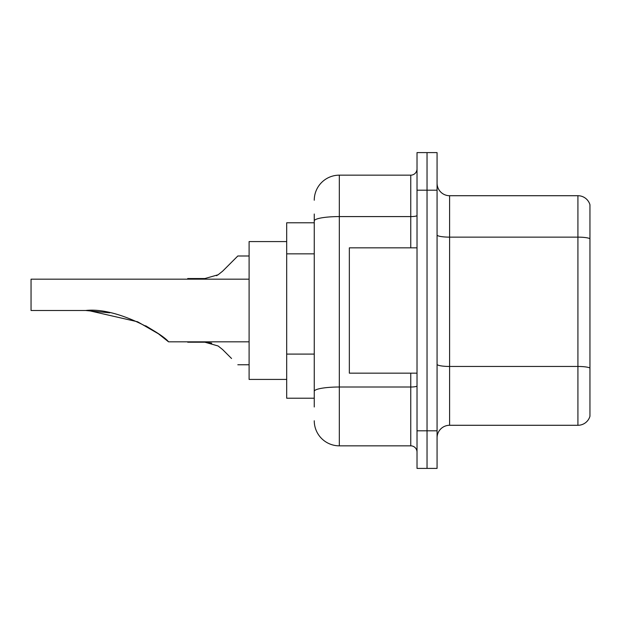<?xml version="1.0" encoding="UTF-8"?>
<svg xmlns="http://www.w3.org/2000/svg" width="621" height="621" viewBox="0 0 621 621"><rect width="100%" height="100%" fill="white"/><g stroke="black" fill="none" stroke-linecap="round" stroke-linejoin="round"><path stroke-width="0.93" d="M314.257 245.078L314.257 220.936L314.257 222.784L286.692 222.784L286.692 398.216L314.257 398.216M314.257 406.988L314.257 214.012M417.017 430.803L417.017 468.397L427.038 468.397L427.038 430.803L427.038 468.397L437.068 468.397L437.068 430.803L427.038 430.803L427.038 190.197L427.038 430.803L417.017 430.803L417.017 190.197L427.038 190.197L427.038 152.603L427.038 190.197L437.068 190.197L437.068 430.803M437.068 190.197L437.068 152.603L417.017 152.603L417.017 190.197M314.257 200.226A25.065 25.065 0 0 1 339.322 175.161L339.322 445.839L410.753 445.839L410.753 373.159M339.322 175.161L410.753 175.161A6.264 6.264 0 0 0 417.017 168.896M314.257 395.717L314.257 362.866M417.017 452.104A6.264 6.264 0 0 0 410.753 445.839M339.322 445.839A25.065 25.065 0 0 1 314.257 420.774M437.068 437.821A12.529 12.529 0 0 1 449.596 425.284L577.918 425.284L577.918 195.716L449.596 195.716A12.529 12.529 0 0 1 437.068 183.179A12.529 12.529 0 0 0 449.596 195.716L449.596 425.284M589.95 204.736A12.529 12.529 0 0 0 577.918 195.716A12.529 12.529 0 0 1 589.95 204.736L589.95 416.264A12.529 12.529 0 0 1 577.918 425.284M589.95 238.875L589.95 375.162M168.547 341.829L158.425 333.788L137.614 321.779L88.399 310.531L137.614 321.779L158.425 333.788L168.547 341.829L249.099 341.829M145.624 325.777L155.553 331.8L145.943 325.947M109.723 312.829L85.659 310.5C117.431 306.79 163.028 334.199 168.547 341.829C162.795 334.028 117.408 306.828 85.659 310.5L109.443 312.774M286.692 241.577L249.099 241.577L249.099 379.423L286.692 379.423M249.099 279.171L31.05 279.171L31.05 310.5L85.659 310.5M417.017 247.841L349.344 247.841L349.344 373.159L417.017 373.159M187.689 341.829L204.883 342.202L211.738 343.157L204.883 342.202L187.689 342.202L204.876 342.202L211.738 343.157L204.883 342.202L187.689 342.202L204.876 342.202L211.738 343.157L204.883 342.202L187.689 342.202L204.876 342.202L187.689 342.202L204.876 342.202L187.689 342.202L204.876 342.202L218.08 345.967L222.605 349.545L231.555 358.496M218.08 345.967L222.605 349.545M222.605 271.206L237.82 255.992L222.605 271.206L237.82 255.992L222.605 271.206L237.82 255.992L222.605 271.206L237.82 255.992L222.605 271.206L237.82 255.992L222.605 271.206L237.82 255.992L222.605 271.206L237.82 255.992L222.605 271.206L237.82 255.992L222.605 271.206L237.82 255.992L222.605 271.206L237.82 255.992L222.605 271.206L218.08 274.785L222.605 271.206L218.08 274.785L222.605 271.206L218.08 274.785L222.605 271.206L218.08 274.785L222.605 271.206L218.08 274.785L222.605 271.206L218.08 274.785L222.605 271.206L237.82 255.992L249.099 255.992M216.473 275.701L218.08 274.785L204.883 278.542L187.689 278.542L187.689 279.171M231.555 262.256L237.82 255.992M314.257 253.849L286.692 253.849M314.257 354.094L286.692 354.094M417.017 385.92A6.264 1.087 0 0 1 410.753 387.007L339.322 387.007A25.065 4.355 180 0 0 314.257 391.362M314.257 220.936A25.065 4.355 180 0 1 339.322 216.582L410.753 216.582L410.753 175.161M410.753 247.841L410.753 216.582A6.264 1.087 0 0 0 417.017 215.495M589.95 238.697A12.529 2.173 180 0 0 577.918 237.137L449.596 237.137A12.529 2.173 -0 0 1 437.068 234.955M589.95 368.028A12.529 2.173 180 0 0 577.918 366.46L449.596 366.46A12.529 2.173 0 0 1 437.068 364.279M237.82 364.76L249.099 364.76"/></g></svg>

